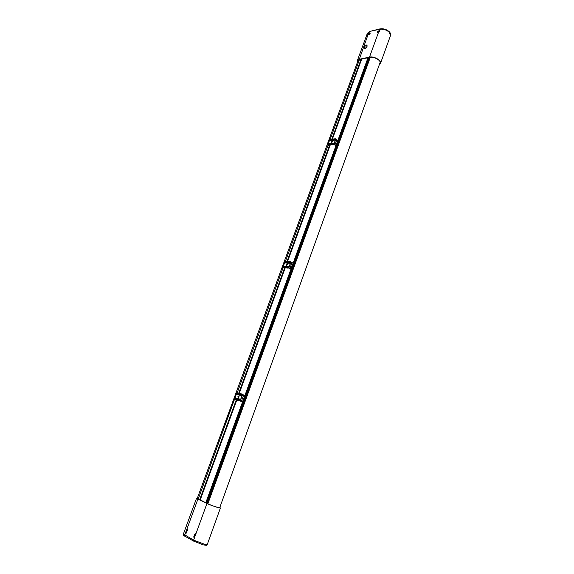<?xml version="1.0" encoding="UTF-8"?>
<svg xmlns="http://www.w3.org/2000/svg" width="574" height="574" viewBox="0 0 574 574"><rect width="100%" height="100%" fill="white"/><g stroke="black" fill="none" stroke-linecap="round" stroke-linejoin="round"><path stroke-width="0.86" d="M283.291 266.888L288.708 267.233L288.937 266.645L283.42 266.551L288.564 267.319L283.291 266.888L283.692 266.135L288.858 266.501L288.708 267.283M284.761 262.878L285.063 262.246L284.962 262.849L290.186 263.186L290.415 262.598L290.042 263.272L284.761 262.878L285.163 262.117L290.336 262.454L290.186 263.236M287.466 264.75L287.337 263.861L286.247 264.664L286.376 265.554L287.466 264.75M287.38 263.897L286.347 264.722L286.426 265.575M284.912 268.682L283.362 267.764M291.133 269.149L288.435 267.828L291.843 269.249L293.795 263.889L293.4 263.315L290.501 261.687L285.034 261.636M283.448 267.771L284.934 268.639M288.528 267.886L282.91 267.427L285.048 261.601M283.233 267.714L288.263 268.13M293.515 263.48L291.391 269.314L293.508 263.466M293.049 263.136L290.91 269.005L293.041 263.136M290.451 262.512L285.02 262.16M288.973 266.558L283.549 266.171M328.206 144.476L333.731 143.88L333.925 143.342L328.328 144.174L333.63 143.952L328.314 144.505L328.45 143.809L333.91 143.191L333.63 143.952M334.011 143.4L333.788 143.859C334.018 143.536 334.018 143.536 333.788 143.859L333.989 143.313L328.45 143.809M329.576 140.738L329.856 140.156L329.749 140.702L335.266 139.898L329.964 140.013L335.288 139.432L335.159 140.135L329.684 140.773L329.82 140.078M335.159 140.135L335.367 139.554L329.964 140.013M332.418 141.907L332.346 141.204L331.162 142.043L331.241 142.747L332.418 141.907M332.382 141.24L331.255 142.108L331.291 142.775M329.648 146.535L327.79 145.028L329.82 139.582L335.424 138.736L338.517 141.096L336.701 146.076L336.084 145.975M336.048 145.889L333.968 144.447L336.701 146.076M328.113 145.05L329.684 146.47M333.609 144.483L327.833 145.007M328.177 145.2L333.343 144.741M328.593 143.751L328.407 144.433L333.781 143.895M219.77 507.588L219.95 507.811C220.107 508.428 210.859 505.328 207.343 503.585L197.291 498.347M187.418 529.343L186.026 532.392L186.069 533.404M379.436 64.367L380.533 63.262C381.882 60.5 373.796 55.972 369.491 57.106L359.302 59.287L357.337 60.65L357.466 62.164M367.948 34.684L369.434 34.297L370.165 33.055L368.415 33.4L367.726 34.232L367.948 34.684M370.252 33.242L368.695 33.644L367.956 34.677M377.226 31.8L377.527 32.316L379.091 31.957L379.873 30.731L378.001 31.018L377.226 31.8M379.974 30.903L378.28 31.269L377.455 32.331M206.396 503.125L243.276 401.879M245.493 395.802L291.578 269.292M293.63 263.653L336.457 146.105M338.366 140.852L368.702 57.572M367.102 45.317L366.621 45.418M367.202 46.135L366.843 45.633M364.225 47.922L364.325 48.725M365.975 45.432L364.138 47.061L365.975 45.432M365.172 48.374L367.008 46.745L365.387 48.56M366.872 46.437L366.399 45.03L366.987 45.181L366.872 46.437M364.275 47.369L364.748 48.783L364.167 48.632L364.275 47.369M379.644 63.793L380.124 63.118C381.38 60.528 373.803 56.288 369.771 57.343L359.582 59.524L357.738 60.801L357.667 61.612M195.583 533.784L194.17 536.877L194.227 537.917M194.686 534.301L193.782 536.776L194.012 537.931L195.634 534.817L195.404 533.669L194.686 534.301L195.074 534.401M186.543 529.852L185.553 532.765L185.861 533.425L187.461 530.354L187.246 529.228L186.543 529.852L186.923 529.953M219.806 507.481L220.416 507.983C220.588 508.636 210.715 505.335 206.97 503.477L197.901 499.1L196.552 498.232L197.327 498.246M241.776 395.744L236.703 393.886L242.027 395.048L241.747 395.658L236.761 394.245L236.99 393.628L241.955 394.876L236.832 393.491L236.653 394.345L241.632 395.759L242.063 394.962M235.247 397.811L235.06 398.528L235.29 397.911L240.434 399.404L240.205 400.028L240.363 399.239L235.247 397.811L235.067 398.672L240.04 400.121L240.47 399.325M237.916 396.612L238.892 395.838L239.085 396.95L238.11 397.725L237.916 396.612M238.167 397.746L238.016 396.656L238.942 395.859M242.314 394.381L245.658 396.046L243.555 401.814L234.881 399.518L242.788 401.814M243.032 401.922L205.994 502.939L291.19 269.134L245.148 395.5M245.356 395.622L242.938 401.893M242.142 394.029L236.847 392.846L234.579 399.131L234.881 399.518M234.579 399.131L198.173 499.165M240.183 400.107L234.967 398.586M283.692 266.135L283.398 266.946M288.564 267.319L288.858 266.501M284.833 268.567L285.084 267.893M284.804 268.546L285.041 267.893M291.262 269.184L293.4 263.315M291.176 269.127L338.086 140.393M289.906 268.424L292.051 262.548M289.884 268.417L292.03 262.54M288.88 267.914L291.025 262.031M288.686 267.85L290.831 261.974M284.869 262.928L290.042 263.272M290.336 262.454L285.163 262.117M335.847 145.717L337.835 140.257L335.847 145.724M336.264 146.112L338.244 140.673M328.586 145.674L328.759 145.215L328.593 145.674M329.591 146.377L330.072 145.078M329.562 146.348L330.028 145.086M336.278 146.112L338.258 140.687M336.177 145.918L338.165 140.458M334.929 145.028L336.924 139.568M334.907 145.014L336.902 139.547M333.968 144.447L335.969 138.98M333.781 144.397L335.776 138.93M329.684 140.773L335.101 140.121M335.008 140.192L335.388 139.64M329.749 140.702L335.087 140.121M185.553 532.765L184.684 535.126L184.95 536.252C183.651 535.743 183.128 535.011 183.393 534.05L193.625 540.112L204.172 544.145L207.286 544.453C205.822 545.415 208.104 545.623 203.347 544.87L193.897 541.253L193.625 540.112L194.5 537.709M390.521 35.509C390.743 33.83 390.227 32.481 388.964 31.455C386.173 29.238 383.181 28.384 379.995 28.887L379.622 29.274C382.908 28.765 386.037 29.676 389.007 31.993L390.521 35.509L380.533 63.262M357.337 60.65L367.389 33.292L369.391 31.807L368.852 33.27M368.235 34.053L359.302 59.287M200.075 500.076L236.703 400.064M239.222 393.204L284.848 268.639M287.466 261.493L329.591 146.485M332.303 139.08L361.606 59.093M361.111 59.194L331.822 139.138M329.232 146.191L286.993 261.464M284.453 268.395L238.77 393.082M236.258 399.935L199.637 499.868M237.177 392.867L283.133 267.62M285.35 261.557L328.019 145.258M330.136 139.496L359.468 59.545M370.316 57.257L207.845 503.821M207.271 503.549L369.685 57.364L207.264 503.549M207.035 503.434L369.419 57.422M338.1 140.4L368.264 57.665M336.12 145.868L293.336 263.272L336.127 145.868M368.085 57.709L337.971 140.336M335.962 145.846L293.192 263.201M291.04 269.106L244.998 395.443M242.687 401.778L205.844 502.867M205.779 502.831L242.623 401.75M244.933 395.421L290.982 269.077M293.135 263.179L335.912 145.81M337.921 140.3L368.02 57.723M361.692 59.072L332.389 139.073L361.685 59.072M331.37 141.871L331.191 142.345M330.194 145.064L287.552 261.5L330.186 145.064M286.462 264.471L286.275 264.98M285.206 267.907L239.301 393.233L285.192 267.9M238.145 396.39L237.945 396.935M200.147 500.112L236.782 400.085L200.154 500.119M367.389 33.292L369.756 31.427L379.622 29.274L379.084 30.752M378.61 32.051L369.491 57.106M194.715 537.357L194.105 537.092M194.17 536.877L193.782 536.776M186.026 532.392L185.646 532.285M195.727 534.337L206.97 503.477M186.765 529.45L197.901 499.1M203.261 544.834L193.897 541.253L185.093 536.31M241.955 394.876L241.632 395.759M244.847 395.386L242.537 401.707L244.84 395.378M245.371 395.637L243.075 401.922M245.22 395.536L242.917 401.857M241.417 401.248L243.728 394.919L241.439 401.262M242.651 394.489L240.341 400.824M242.45 394.417L240.14 400.752M240.363 399.239L235.39 397.796M240.04 400.121L235.067 398.672M282.867 267.434L285.005 261.608M290.186 263.186L290.43 262.67M288.952 266.716L288.7 267.233M327.79 145.028L329.785 139.604M197.191 498.612L358.205 60.141M219.67 507.861L380.189 62.286M206.009 502.939L242.852 401.829M245.155 395.508L291.205 269.141M237.952 396.878L238.117 396.44M286.283 264.923L286.433 264.521M331.198 142.295L331.341 141.922M369.756 31.427L379.995 28.887M207.286 544.453L220.416 507.983M183.393 534.05L196.552 498.232M236.847 392.846L234.544 399.124M242.034 395.091L241.819 395.658M240.441 399.447L240.226 400.013"/></g></svg>

